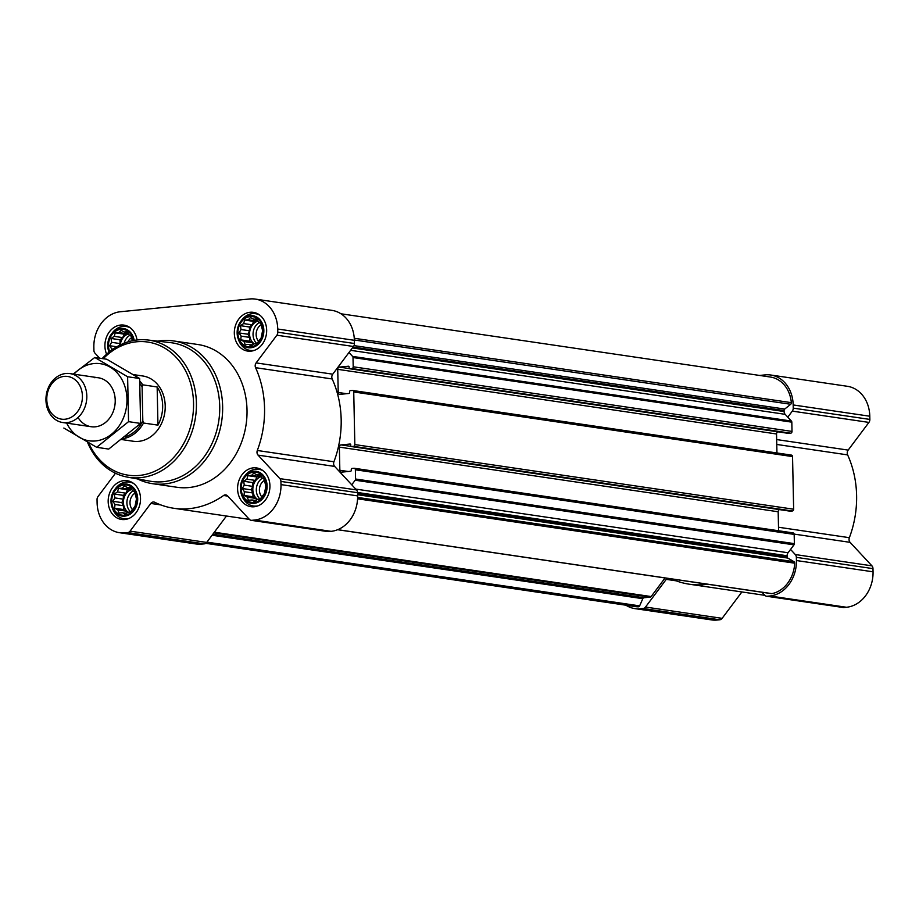<?xml version="1.0" encoding="UTF-8"?>
<svg xmlns="http://www.w3.org/2000/svg" width="919" height="919" viewBox="0 0 919 919"><rect width="100%" height="100%" fill="white"/><g stroke="black" fill="none" stroke-linecap="round" stroke-linejoin="round"><path stroke-width="1.38" d="M247.912 475.651L251.553 475.41L253.77 473.17L257.033 474.87L259.709 474.48L261.846 477.685L264.144 479.247L265.867 486.185L264.431 493.434L260.226 499.051L257.55 499.431L254.368 501.533L252.07 499.97L248.429 500.212L247.257 497.145L244.006 495.444L244.408 491.722L242.271 488.517L244.27 485.14L243.707 481.269L246.889 479.167L247.912 475.651L256.883 476.972L255.379 480.419L252.679 482.59L252.759 486.392L251.243 489.838L252.897 492.975L252.978 496.765L255.746 498.397L256.631 500.062M241.157 488.552A15.255 12.544 98.4 0 1 259.778 473.561A15.255 12.544 98.4 0 1 260.33 499.798A15.255 12.544 98.4 0 1 241.157 488.552M118.517 488.426L122.158 488.184L124.375 485.944L127.626 487.644L130.303 487.265L132.439 490.47L134.737 492.033L136.46 498.96L135.036 506.208L130.82 511.826L128.143 512.216L124.961 514.307L122.664 512.756L119.022 512.997L117.862 509.93L114.599 508.23L115.001 504.497L112.865 501.292L114.864 497.914L114.301 494.043L117.483 491.941L118.517 488.426L127.477 489.747L125.972 493.193L123.272 495.364L123.353 499.166L121.836 502.613L123.491 505.749L123.571 509.551L126.351 511.182L127.224 512.848M111.75 501.326A15.255 12.544 98.4 0 1 130.372 486.335A15.255 12.544 98.4 0 1 130.923 512.584A15.255 12.544 98.4 0 1 111.75 501.326M111.647 350.128L111.739 348.91L109.614 345.705L111.601 342.327L111.038 338.456L114.22 336.354L115.254 332.839L118.896 332.598L121.113 330.358L124.364 332.058L127.052 331.667L129.177 334.884L131.474 336.434L132.233 340.765M109.648 351.644A15.255 12.544 98.4 0 1 108.488 345.739A15.255 12.544 98.4 0 1 119.631 329.519A15.255 12.544 98.4 0 1 133.427 340.524M244.661 320.053L248.302 319.812L250.519 317.572L253.77 319.272L256.458 318.893L258.584 322.098L260.881 323.66L262.604 330.599L261.18 337.847L256.964 343.465L254.287 343.844L251.105 345.946L248.808 344.384L245.166 344.625L244.006 341.558L240.744 339.858L241.146 336.136L239.02 332.919L241.008 329.553L240.445 325.682L243.627 323.58L244.661 320.053L253.633 321.386L252.116 324.832L249.417 327.003L249.497 330.794L247.981 334.24L249.635 337.376L249.715 341.179L252.495 342.81L253.368 344.476M237.895 332.954A15.255 12.544 98.4 0 1 256.516 317.974A15.255 12.544 98.4 0 1 257.067 344.211A15.255 12.544 98.4 0 1 237.895 332.954M788.376 433.354A0.827 0.678 -81.6 0 0 788.651 433.389L790.696 433.194A1.654 1.356 -81.6 0 0 792.017 431.413L791.822 422.166A1.654 1.356 -81.6 0 0 791.408 421.051L787.79 417.157L792.304 411.126A4.124 3.389 -81.6 0 0 793.235 408.128L793.177 404.946A32.981 27.111 -81.6 0 0 770.731 375.009A32.981 27.111 -81.6 0 0 765.24 374.883L759.542 375.446M777.888 431.827A2.056 1.7 -81.6 0 0 776.544 433.975L337.732 369.335L338.215 392.47A2.056 1.7 -81.6 0 0 339.961 394.354L348.99 393.458A0.827 0.678 -81.6 0 0 349.657 392.574L349.634 391.551A0.827 0.678 -81.6 0 1 350.288 390.667L352.333 390.46A1.654 1.356 -81.6 0 1 353.735 391.965L354.837 444.578A1.654 1.356 -81.6 0 1 353.505 446.347L351.46 446.554A0.827 0.678 -81.6 0 1 350.771 445.795L350.748 444.773A0.827 0.678 -81.6 0 0 350.047 444.026L341.018 444.911A2.056 1.7 -81.6 0 0 339.364 447.128L339.846 470.264A2.056 1.7 -81.6 0 0 341.592 472.148L350.621 471.252A0.827 0.678 -81.6 0 0 351.276 470.367L351.265 469.345A0.827 0.678 -81.6 0 1 351.92 468.46L353.964 468.253A1.654 1.356 -81.6 0 1 355.366 469.758L355.561 479.006A1.654 1.356 -81.6 0 1 355.182 480.212L351.736 484.795L334.665 466.427A4.124 3.389 -81.6 0 1 333.93 461.763A93.37 76.771 -81.6 0 0 332.196 378.973A4.124 3.389 -81.6 0 1 332.735 374.182L353.482 346.486A4.124 3.389 -81.6 0 0 354.424 343.499L354.355 340.306A32.981 27.111 -81.6 0 0 331.92 310.369L255.298 299.089A32.981 27.111 -81.6 0 0 249.807 298.962L120.4 311.736A32.981 27.111 -81.6 0 0 93.853 347.187L93.91 350.369A4.124 3.389 -81.6 0 0 94.979 353.16L99.643 358.192M776.946 452.964L776.544 433.975M790.007 511.148A0.827 0.678 -81.6 0 0 790.283 511.182L792.327 510.987A1.654 1.356 -81.6 0 0 793.648 509.218L792.546 456.594A1.654 1.356 -81.6 0 0 791.156 455.1L352.873 390.541M779.519 509.62A2.056 1.7 -81.6 0 0 778.175 511.768L339.364 447.128M778.577 530.768L778.175 511.768M771.133 593.513A1.654 1.356 -81.6 0 0 771.891 593.628A30.913 25.422 -81.6 0 0 794.694 563.186A1.654 1.356 -81.6 0 0 793.993 561.693L787.847 558.097A1.654 1.356 -81.6 0 1 787.135 556.742L787.124 555.765A4.124 3.389 -81.6 0 1 788.054 552.767L793.993 544.841A1.654 1.356 -81.6 0 0 794.372 543.646L794.177 534.399A1.654 1.356 -81.6 0 0 792.787 532.894L354.504 468.334M349.369 368.588L339.387 367.118L348.416 366.233A0.827 0.678 -81.6 0 1 349.117 366.98L349.14 368.002A0.827 0.678 -81.6 0 0 349.829 368.76L351.874 368.553A1.654 1.356 -81.6 0 0 353.206 366.784L353.011 357.537A1.654 1.356 -81.6 0 0 352.586 356.411L348.967 352.517M339.387 367.118A2.056 1.7 -81.6 0 0 337.732 369.335M787.79 417.157L785.159 414.32A4.124 3.389 -81.6 0 1 784.102 411.528L784.079 410.552A1.654 1.356 -81.6 0 1 784.723 409.058L790.696 404.268A1.654 1.356 -81.6 0 0 791.339 402.648A30.913 25.422 -81.6 0 0 770.432 377.043L340.949 313.781M115.472 473.239L97.977 496.593A4.124 3.389 -81.6 0 0 97.046 499.58L97.104 502.773A32.981 27.111 -81.6 0 0 119.55 532.71A32.981 27.111 -81.6 0 0 125.041 532.836L127.684 532.572A4.124 3.389 -81.6 0 0 130.073 531.136L150.819 503.44A4.124 3.389 -81.6 0 1 153.887 502.015A4.124 3.389 -81.6 0 1 154.737 502.279A93.37 76.771 -81.6 0 0 173.817 508.276A93.37 76.771 -81.6 0 0 223.593 495.49A4.124 3.389 -81.6 0 1 225.787 494.916A4.124 3.389 -81.6 0 1 227.533 495.869L249.359 519.361A4.124 3.389 -81.6 0 0 251.105 520.303L327.727 531.584A4.124 3.389 -81.6 0 0 328.405 531.607L331.058 531.343A32.981 27.111 -81.6 0 0 357.617 495.892L357.548 492.71A4.124 3.389 -81.6 0 0 356.492 489.919L351.736 484.795M119.55 532.71L196.161 543.991A32.981 27.111 -81.6 0 0 201.652 544.117L204.305 543.864A4.124 3.389 -81.6 0 0 206.683 542.428L226.465 516.03M251.105 520.303A4.124 3.389 -81.6 0 0 251.795 520.315L254.437 520.062A32.981 27.111 -81.6 0 0 280.996 484.612L280.927 481.43A4.124 3.389 -81.6 0 0 279.87 478.627L258.055 455.135L334.665 466.427M255.298 299.089A32.981 27.111 -81.6 0 1 277.733 329.025L277.802 332.207A4.124 3.389 -81.6 0 1 276.872 335.205L256.114 362.902A4.124 3.389 -81.6 0 0 255.574 367.68A93.37 76.771 -81.6 0 1 257.309 450.482A4.124 3.389 -81.6 0 0 258.055 455.135M106.615 354.194A19.586 16.094 98.4 0 1 104.915 346.084A19.586 16.094 98.4 0 1 123.95 325.119A19.586 16.094 98.4 0 1 137.023 339.984M108.178 501.682A19.586 16.094 98.4 0 1 127.201 480.706A19.586 16.094 98.4 0 1 140.274 502.429A19.586 16.094 98.4 0 1 121.492 519.453A19.586 16.094 98.4 0 1 108.178 501.682M237.584 488.897A19.586 16.094 98.4 0 1 256.608 467.932A19.586 16.094 98.4 0 1 269.681 489.643A19.586 16.094 98.4 0 1 250.898 506.679A19.586 16.094 98.4 0 1 237.584 488.897M234.322 333.31A19.586 16.094 98.4 0 1 253.345 312.345A19.586 16.094 98.4 0 1 266.418 334.056A19.586 16.094 98.4 0 1 247.648 351.081A19.586 16.094 98.4 0 1 234.322 333.31M157.827 341.156A72.141 59.31 98.4 0 1 173.553 340.938L197.941 344.522A72.141 59.31 98.4 0 1 246.097 424.544A72.141 59.31 98.4 0 1 176.907 487.265L152.531 483.681A72.141 59.31 98.4 0 1 137.54 478.925M205.753 543.324L635.282 606.586A30.913 25.422 -81.6 0 0 638.372 606.816A1.654 1.356 -81.6 0 0 639.635 605.874L642.795 598.683L212.071 535.237M665.069 577.959L651.146 596.557A1.654 1.356 -81.6 0 1 650.192 597.132L643.955 597.741A1.654 1.356 -81.6 0 0 642.795 598.683M625.942 605.219A32.981 27.111 -81.6 0 0 634.983 608.631A32.981 27.111 -81.6 0 0 640.474 608.757L643.116 608.493A4.124 3.389 -81.6 0 0 645.506 607.057L666.252 579.361L676.223 580.831M667.435 578.304A4.124 3.389 -81.6 0 0 666.252 579.361M671.697 578.936A93.37 76.771 -81.6 0 0 689.25 584.197A93.37 76.771 -81.6 0 0 707.584 584.22M761.966 592.227L764.792 595.282A4.124 3.389 -81.6 0 0 766.538 596.224A4.124 3.389 -81.6 0 0 767.227 596.236L769.869 595.983A32.981 27.111 -81.6 0 0 796.428 560.533L796.359 557.351A4.124 3.389 -81.6 0 0 795.303 554.548L790.558 549.436M634.983 608.631L711.593 619.911A32.981 27.111 -81.6 0 0 717.084 620.038L719.738 619.785A4.124 3.389 -81.6 0 0 722.127 618.349L741.897 591.951M766.538 596.224L843.16 607.505A4.124 3.389 -81.6 0 0 843.849 607.528L846.491 607.264A32.981 27.111 -81.6 0 0 873.05 571.813L872.981 568.631A4.124 3.389 -81.6 0 0 871.924 565.84L850.098 542.348A4.124 3.389 -81.6 0 1 849.363 537.684A93.37 76.771 -81.6 0 0 847.628 454.894A4.124 3.389 -81.6 0 1 848.168 450.103L868.926 422.407A4.124 3.389 -81.6 0 0 869.856 419.42L869.788 416.227A32.981 27.111 -81.6 0 0 847.352 386.29L770.731 375.009M103.238 358.72A67.282 55.312 98.4 0 1 183.547 367.163A67.282 55.312 98.4 0 1 166.776 463.9A67.282 55.312 98.4 0 1 88.649 442.866M133.439 374.607L142.778 375.986A32.981 27.111 98.4 0 1 164.8 412.562A32.981 27.111 98.4 0 1 133.163 441.235L121.584 439.535M102.193 358.571A69.339 57.012 98.4 0 1 147.81 339.996A69.339 57.012 98.4 0 1 195.529 417.088A69.339 57.012 98.4 0 1 127.603 477.156A69.339 57.012 98.4 0 1 87.5 442.223M147.81 339.996L170.635 342.649A70.039 57.587 98.4 0 1 218.837 420.523A70.039 57.587 98.4 0 1 150.222 481.2L127.603 477.156M173.553 340.938A72.141 59.31 98.4 0 1 221.72 420.948A72.141 59.31 98.4 0 1 152.531 483.681M237.136 333.034A16.174 13.291 98.4 0 1 240.835 321.271A16.174 13.291 98.4 0 1 260.927 320.949A16.174 13.291 98.4 0 1 257.377 345.027A16.174 13.291 98.4 0 1 238.228 338.927A16.174 13.291 98.4 0 1 237.136 333.034M240.835 321.271L241.731 320.065A18.552 15.255 98.4 0 1 255.516 313.701A18.552 15.255 98.4 0 1 259.836 315.171M254.666 350.254A18.552 15.255 98.4 0 1 250.117 350.403A18.552 15.255 98.4 0 1 238.745 340.329L238.228 338.927M108.821 351.713L108.993 352.172A16.174 13.291 98.4 0 1 108.821 351.713A16.174 13.291 98.4 0 1 107.73 345.808A16.174 13.291 98.4 0 1 111.429 334.045A16.174 13.291 98.4 0 1 124.789 328.784A16.174 13.291 98.4 0 1 134.185 340.386M111.429 334.045L112.325 332.85A18.552 15.255 98.4 0 1 126.121 326.486A18.552 15.255 98.4 0 1 130.441 327.945M110.992 501.395A16.174 13.291 98.4 0 1 114.68 489.632A16.174 13.291 98.4 0 1 134.783 489.31A16.174 13.291 98.4 0 1 131.233 513.399A16.174 13.291 98.4 0 1 112.084 507.299A16.174 13.291 98.4 0 1 110.992 501.395M114.68 489.632L115.587 488.437A18.552 15.255 98.4 0 1 129.372 482.073A18.552 15.255 98.4 0 1 133.692 483.532M128.522 518.615A18.552 15.255 98.4 0 1 123.973 518.775A18.552 15.255 98.4 0 1 112.6 508.701L112.084 507.299M240.399 488.621A16.174 13.291 98.4 0 1 244.086 476.858A16.174 13.291 98.4 0 1 264.19 476.536A16.174 13.291 98.4 0 1 260.64 500.625A16.174 13.291 98.4 0 1 241.49 494.514A16.174 13.291 98.4 0 1 240.399 488.621M244.086 476.858L244.982 475.663A18.552 15.255 98.4 0 1 258.779 469.287A18.552 15.255 98.4 0 1 263.098 470.758M257.929 505.841A18.552 15.255 98.4 0 1 253.368 506.001A18.552 15.255 98.4 0 1 242.007 495.927L241.49 494.514M239.02 332.919L247.981 334.24M241.008 329.553L249.497 330.794M241.146 336.136L249.635 337.376M240.744 339.858L249.715 341.179M244.006 341.558L252.495 342.81M248.808 344.384L252.656 344.947M253.77 319.272L257.056 319.755M248.302 319.812L256.792 321.064L253.633 321.386M257.538 320.467L256.792 321.064M243.627 323.58L252.116 324.832M240.445 325.682L249.417 327.003M257.952 321.099A12.372 10.166 -81.6 0 0 249.566 334.091A12.372 10.166 -81.6 0 0 254.299 343.844M258.4 341.087A10.132 8.328 98.4 0 1 256.148 334.608A10.132 8.328 98.4 0 1 261.076 324.821M256.723 343.499A12.372 10.166 98.4 0 1 253.047 334.608A12.372 10.166 98.4 0 1 259.261 322.546M109.614 345.705L116.816 346.762M111.601 342.327L120.09 343.58L119.286 345.418M111.739 348.91L113.094 349.105M124.364 332.058L127.649 332.54M118.896 332.598L127.385 333.85L124.226 334.16L122.709 337.606L120.01 339.777L120.09 343.58M128.132 333.252L127.385 333.85M115.254 332.839L124.226 334.16M114.22 336.354L122.709 337.606M111.038 338.456L120.01 339.777M128.545 333.884A12.372 10.166 -81.6 0 0 120.251 344.935M112.865 501.292L121.836 502.613M114.864 497.914L123.353 499.166M115.001 504.497L123.491 505.749M114.599 508.23L123.571 509.551M117.862 509.93L126.351 511.182M122.664 512.756L126.512 513.319M127.626 487.644L130.912 488.127M122.158 488.184L130.647 489.436L127.477 489.747M131.383 488.839L130.647 489.436M117.483 491.941L125.972 493.193M114.301 494.043L123.272 495.364M131.808 489.471A12.372 10.166 -81.6 0 0 123.422 502.463A12.372 10.166 -81.6 0 0 128.155 512.205M242.271 488.517L251.243 489.838M244.27 485.14L252.759 486.392M244.408 491.722L252.897 492.975M244.006 495.444L252.978 496.765M247.257 497.145L255.746 498.397M252.07 499.97L255.919 500.545M257.033 474.87L260.318 475.353M251.553 475.41L260.043 476.662L256.883 476.972M260.789 476.053L260.043 476.662M246.889 479.167L255.379 480.419M243.707 481.269L252.679 482.59M261.203 476.685A12.372 10.166 -81.6 0 0 252.828 489.678A12.372 10.166 -81.6 0 0 257.561 499.431M127.925 341.891A10.132 8.328 98.4 0 1 131.67 337.606M124.145 343.224A12.372 10.166 98.4 0 1 129.855 335.32M132.256 509.448A10.132 8.328 98.4 0 1 130.004 502.969A10.132 8.328 98.4 0 1 134.932 493.193M130.578 511.872A12.372 10.166 98.4 0 1 126.902 502.969A12.372 10.166 98.4 0 1 133.117 490.918M261.662 496.674A10.132 8.328 98.4 0 1 259.411 490.195A10.132 8.328 98.4 0 1 264.339 480.407M259.985 499.086A12.372 10.166 98.4 0 1 256.309 490.195A12.372 10.166 98.4 0 1 262.524 478.133M140.125 383.832A31.809 26.157 98.4 0 1 142.1 386.796L142.813 420.856A31.809 26.157 98.4 0 1 124.995 436.847M142.813 420.856L143.513 423.016A32.981 27.111 98.4 0 1 122.583 438.754M139.895 381.201A32.981 27.111 98.4 0 1 142.721 384.831L142.1 386.796M142.721 384.831L157.149 386.956L157.953 425.141A32.981 27.111 -81.6 0 0 157.149 386.956M143.513 423.016L157.953 425.141M46.777 399.57A21.574 17.737 98.4 0 1 73.118 378.375A21.574 17.737 98.4 0 1 73.899 415.48A21.574 17.737 98.4 0 1 46.777 399.57M45.95 400.087A24.733 20.333 98.4 0 1 69.982 373.596A24.733 20.333 98.4 0 1 86.501 401.029A24.733 20.333 98.4 0 1 62.779 422.545A24.733 20.333 98.4 0 1 45.95 400.087M73.911 374.171A38.954 32.027 98.4 0 1 93.979 363.556A38.954 32.027 98.4 0 1 126.42 392.884A38.954 32.027 98.4 0 1 105.788 437.926A38.954 32.027 98.4 0 1 66.696 423.119M94.266 377.686A24.733 20.333 98.4 0 1 113.026 412.103A24.733 20.333 98.4 0 1 78.035 417.49M63.848 428.047L96.667 447.3L128.557 421.649L127.615 376.744L94.783 357.48L73.198 374.067M94.783 357.48L106.834 359.249L139.654 378.513L140.596 423.429L108.706 449.081L96.667 447.3M127.615 376.744L139.654 378.513M128.557 421.649L140.596 423.429M794.694 563.186L357.571 498.799M771.891 593.628L337.732 529.677M791.822 422.166L353.011 357.537M792.017 431.413L353.206 366.784M792.546 456.594L353.735 391.965M793.648 509.218L354.837 444.578M794.177 534.399L355.366 469.758M794.372 543.646L355.561 479.006M791.339 402.648L354.263 338.272M125.041 532.836L201.652 544.117M127.684 532.572L204.305 543.864M130.073 531.136L206.683 542.428M150.819 503.44L160.791 504.91M223.593 495.49L227.751 496.099M251.795 520.315L328.405 531.607M254.437 520.062L331.058 531.343M280.996 484.612L357.617 495.892M280.927 481.43L357.548 492.71M279.87 478.627L356.492 489.919M257.309 450.482L333.93 461.763M255.574 367.68L332.196 378.973M256.114 362.902L332.735 374.182M276.872 335.205L353.482 346.486M277.802 332.207L354.424 343.499M277.733 329.025L354.355 340.306M638.372 606.816L206.017 543.129M639.635 605.874L206.901 542.13M643.955 597.741L212.817 534.238M650.192 597.132L213.851 532.859M651.146 596.557L214.334 532.216M793.993 561.693L357.617 497.42M787.847 558.097L357.594 494.721M787.135 556.742L357.56 493.469M787.124 555.765L357.537 492.492M788.054 552.767L355.733 489.092M793.993 544.841L355.182 480.212M348.186 471.493L339.846 470.264M351.001 446.381L341.018 444.911M790.283 511.182L351.46 446.554M792.327 510.987L353.505 446.347M346.555 393.7L338.215 392.47M788.651 433.389L349.829 368.76M790.696 433.194L351.874 368.553M791.408 421.051L352.586 356.411M785.159 414.32L350.621 350.323M784.102 411.528L352.402 347.933M784.079 410.552L353.057 347.06M784.723 409.058L353.999 345.613M790.696 404.268L354.355 339.996M640.474 608.757L717.084 620.038M643.116 608.493L719.738 619.785M645.506 607.057L722.127 618.349M767.227 596.236L843.849 607.528M769.869 595.983L846.491 607.264M796.428 560.533L873.05 571.813M796.359 557.351L872.981 568.631M795.303 554.548L871.924 565.84M794.154 534.1L850.098 542.348M778.496 527.242L849.363 537.684M776.762 444.451L847.628 454.894M776.67 439.569L848.168 450.103M792.304 411.126L868.926 422.407M793.235 408.128L869.856 419.42M793.177 404.946L869.788 416.227M173.817 508.276L249.405 519.407M771.5 593.64L337.606 529.723M793.051 532.894L354.24 468.265M790.145 511.182L351.322 446.554M791.431 455.1L352.609 390.472M788.513 433.389L349.702 368.749M689.25 584.197L764.838 595.328M250.117 350.403L252.886 350.817M255.516 313.701L258.296 314.114M126.121 326.486L128.89 326.888M123.973 518.775L126.742 519.189M129.372 482.073L132.152 482.475M253.368 506.001L256.148 506.403M258.779 469.287L261.559 469.701M62.779 422.545L91.176 426.726M69.982 373.596L98.39 377.778"/></g></svg>
